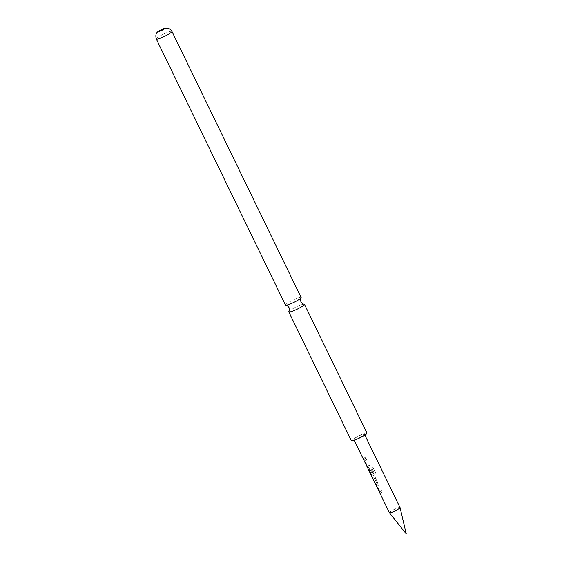 <?xml version="1.0" encoding="UTF-8"?>
<svg xmlns="http://www.w3.org/2000/svg" width="562" height="562" viewBox="0 0 562 562"><rect width="100%" height="100%" fill="white"/><g stroke="black" fill="none" stroke-linecap="round" stroke-linejoin="round"><path stroke-width="0.42" stroke-dasharray="2.81 2.11" d="M363.726 459.273L363.923 459.168C364.246 460.187 364.141 460.152 363.6 459.049C363.143 458.093 363.249 458.135 363.923 459.168C364.246 460.187 364.141 460.152 363.6 459.049C363.143 458.093 363.249 458.135 363.923 459.168C363.249 458.135 363.143 458.093 363.6 459.049L363.614 459.07M301.134 297.488A8.697 1.236 -25.9 0 0 297.01 298.331A8.697 1.236 -25.9 0 0 289.051 302.152A8.697 1.236 -25.9 0 0 285.489 305.089M382.279 491.862L381.647 490.563L380.024 491.722L377.91 487.458L379.519 486.186L378.893 484.88L377.207 486.095L379.764 492.186L380.6 493.078L382.279 491.862L381.521 490.598L379.828 491.806L377.713 487.542L379.392 486.214L378.76 484.915L377.011 486.179L379.561 492.284L380.404 493.162L382.153 491.898M374.475 478.346L376.61 482.596L375.62 483.643L376.252 484.943L377.341 483.952L377.587 482.196L375.374 477.637L373.948 476.969L372.859 477.96L373.491 479.26L374.475 478.346L376.442 482.653L375.409 483.734L376.041 485.041L377.172 484.001L377.453 482.224L375.247 477.672L373.786 477.026L373.259 477.412L372.648 478.058L373.28 479.358L374.306 478.403M374.966 474.426L375.507 472.607L372.852 467.141L371.651 467.788L374.144 472.937L371.742 474.672L369.627 470.401L370.295 469.748L372.192 473.492L373.077 472.916L371.264 469.186L369.838 468.511L369.339 468.884L369.339 470.717L372.388 476.169L374.966 474.426L375.458 472.593L372.803 467.127L371.552 467.802L374.053 472.951L371.545 474.749L369.431 470.485L370.133 469.804L372.023 473.548L372.95 472.944L371.138 469.214L369.677 468.567L369.157 468.954L368.798 469.27L369.136 470.816L372.192 476.246L374.875 474.433M369.965 466.495L369.332 465.196L367.703 466.355L365.595 462.09L367.204 460.812L366.572 459.512L364.893 460.728L365.237 462.266L368.279 467.71L369.965 466.495L369.199 465.224L367.506 466.432L365.391 462.168L367.077 460.847L366.445 459.547L364.689 460.812L365.026 462.357L368.082 467.795L369.831 466.53M365.855 458.037L365.223 456.737L363.298 458.276L363.93 459.576L365.855 458.037L365.096 456.773L363.094 458.367L363.719 459.667L365.729 458.072M389.41 512.734A5.915 0.836 154.1 0 1 390.028 511.933A5.915 0.836 154.1 0 1 395.845 508.708A5.915 0.836 154.1 0 1 400.046 507.563M354.432 438.634A5.915 0.836 154.1 0 1 360.249 435.402A5.915 0.836 154.1 0 1 364.457 434.264A5.915 0.836 154.1 0 1 363.839 435.058A5.915 0.836 154.1 0 1 358.015 438.283A5.915 0.836 154.1 0 1 353.814 439.428A5.915 0.836 154.1 0 1 354.432 438.634M288.861 311.538A8.697 1.236 154.1 0 1 300.305 305.124A8.697 1.236 154.1 0 1 304.119 304.133M351.313 440.643A8.697 1.236 154.1 0 1 354.875 437.714A8.697 1.236 154.1 0 1 362.834 433.885A8.697 1.236 154.1 0 1 366.958 433.049M363.396 459.154L363.431 458.704M156.285 38.996A8.697 1.236 154.1 0 1 159.847 36.066A8.697 1.236 154.1 0 1 167.799 32.245A8.697 1.236 154.1 0 1 171.93 31.402M364.457 434.264L364.85 435.072M353.814 439.428L354.208 440.243"/><path stroke-width="0.84" d="M363.726 459.273C364.043 460.292 363.93 460.25 363.396 459.154C362.94 458.206 363.045 458.241 363.726 459.273C364.043 460.292 363.93 460.25 363.396 459.154C362.94 458.206 363.045 458.241 363.726 459.273C364.043 460.292 363.93 460.25 363.396 459.154C362.94 458.206 363.045 458.241 363.726 459.273M363.396 459.154L363.6 459.049C364.141 460.152 364.246 460.187 363.923 459.168C364.246 460.187 364.141 460.152 363.6 459.049L363.783 459.428M289.613 304.246A8.697 1.236 -25.9 0 0 301.063 297.825A8.697 1.236 -25.9 0 0 301.134 297.488L171.93 31.402A8.697 1.236 154.1 0 1 168.368 34.331A8.697 1.236 154.1 0 1 160.409 38.16A8.697 1.236 154.1 0 1 156.285 38.996L285.489 305.089A8.697 1.236 -25.9 0 0 285.798 305.236A8.697 1.236 -25.9 0 0 289.613 304.246M364.85 435.072L400.046 507.563A5.915 0.836 154.1 0 1 400.06 507.591A5.915 0.836 154.1 0 1 399.434 508.357A5.915 0.836 154.1 0 1 393.695 511.553A5.915 0.836 154.1 0 1 389.424 512.755A5.915 0.836 154.1 0 1 389.41 512.734L363.572 459.526M301.063 297.825C300.424 298.324 300.382 299.644 300.923 301.787C302.272 303.543 303.339 304.323 304.119 304.133A8.697 1.236 154.1 0 1 304.435 304.281A8.697 1.236 154.1 0 1 300.874 307.21A8.697 1.236 154.1 0 1 292.914 311.039A8.697 1.236 154.1 0 1 288.791 311.882A8.697 1.236 154.1 0 1 288.861 311.538C289.493 311.046 289.542 309.718 289.001 307.576C287.653 305.826 286.585 305.047 285.798 305.236M304.435 304.281L366.958 433.049A8.697 1.236 154.1 0 1 363.396 435.979A8.697 1.236 154.1 0 1 355.437 439.8A8.697 1.236 154.1 0 1 351.313 440.643L288.791 311.882M160.367 31.022A2.901 0.414 -25.9 0 0 163.907 29.161A2.901 0.414 -25.9 0 0 162.832 29.048A2.901 0.414 -25.9 0 0 159.292 30.917A2.901 0.414 -25.9 0 0 160.367 31.022M389.424 512.755L406.263 533.9L400.06 507.591M354.208 440.243L363.228 458.81M171.93 31.402C169.576 27.735 166.696 28.1 167.019 28.1L163.275 28.795C158.934 31.233 154.417 31.648 156.285 38.996"/></g></svg>
